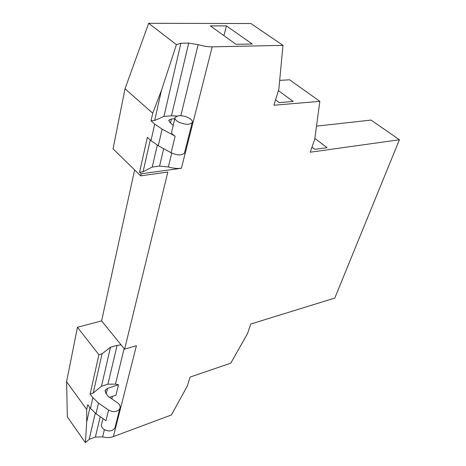 <?xml version="1.0" encoding="UTF-8"?>
<svg xmlns="http://www.w3.org/2000/svg" width="466" height="466" viewBox="0 0 466 466"><rect width="100%" height="100%" fill="white"/><g stroke="black" fill="none" stroke-linecap="round" stroke-linejoin="round"><path stroke-width="0.7" d="M171.109 152.761L175.14 136.171L162.127 129.152L154.718 124.096L151.036 120.805L152.726 113.209L161.475 90.288L176.422 44.66L180.89 43.239L188.689 43.111L198.149 44.614C203.304 46.151 207.982 46.897 212.187 46.845L282.973 45.359L250.894 23.539L148.671 23.3L125.022 88.796L113.046 148.84L140.703 175.851L141.163 173.789L139.573 172.239L147.361 137.301L150.984 140.627L158.277 145.718L171.109 152.761C177.214 155.44 181.658 155.592 184.431 153.221L184.711 152.108M188.689 117.886C191.753 119.605 192.901 121.236 192.138 122.768C189.353 124.97 184.833 124.731 178.577 122.04C175.542 120.31 174.406 118.696 175.175 117.187L178.723 115.702C182.06 115.521 185.381 116.25 188.689 117.886M102.928 418.55L101.734 423.547C100.901 425.697 101.617 427.648 103.877 429.396C108.654 431.854 112.335 431.365 114.933 427.934L115.3 426.483M314.853 138.431L327.068 147.664L314.859 149.336L311.975 147.128M278.412 90.62L293.213 101.477L279.268 102.619L275.563 99.858M226.447 25.892L252.246 44.008L236.041 44.317L210.306 25.892L226.447 25.892L223.919 35.637M109.58 397.364L115.918 395.232L118.498 384.77L107.518 388.359L106.236 393.747M282.973 45.359L278.849 89.204L273.909 105.229L319.845 101.355L314.766 139.066L310.222 152.207L399.403 139.771L334.792 298.071L250.795 324.004L247.394 333.842L230.769 363.171L190.093 377.087L187.349 385.994L171.401 414.985L113.366 436.595C109.988 437.795 106.405 437.889 102.619 436.875L95.39 437.061L89.192 439.333L85.406 442.7L86.676 422.033L86.705 409.433L87.759 404.686L90.451 408.367L96.019 413.721L105.998 420.693L108.578 410.063C113.442 412.538 117.182 412.09 119.797 408.705C120.647 406.544 119.902 404.593 117.566 402.84L108.322 396.502L105.724 393.071L105.281 390.153L107.518 388.359M108.578 410.063L98.489 403.073L92.856 397.719L90.136 394.044L93.217 393.036L101.483 386.238L107.92 384.159L115.457 384.141L118.498 384.77M89.192 439.333L95.25 413.167M86.676 422.033L89.921 407.645M85.406 442.7L67.349 416.919L66.597 381.718L77.455 327.283L101.594 320.893L134.627 169.921M279.682 80.373L289.596 79.797L319.845 101.355M316.507 126.152L371.058 120.071L399.403 139.771M175.14 136.171C172.14 134.441 171.028 132.804 171.803 131.255L174.913 118.271M174.814 118.684L171.447 118.987L168.954 120.047L169.805 122.395L173.212 125.371M151.036 120.805L154.665 120.484L163.945 116.424L171.476 115.778L176.899 116.051M125.022 88.796L152.726 113.209M150.268 139.975L143.103 171.756L139.573 172.239M141.163 173.789L181.408 168.255C177.435 168.75 173.084 168.319 168.354 166.956L159.564 166.082L152.225 167.055L143.103 171.756M157.292 145.165L152.225 167.055M180.89 43.239L163.945 116.424M161.475 90.288L154.665 120.484M101.483 386.238L110.5 347.287L117.106 345.364L121.131 344.892L124.608 349.162L136.422 345.667L113.366 436.595M93.217 393.036L102.06 353.793L110.5 347.287M90.136 394.044L98.897 354.725L102.06 353.793M66.597 381.718L86.705 409.433M77.455 327.283L98.897 354.725M101.594 320.893L121.131 344.892M124.608 349.162L167.836 172.07L140.703 175.851M148.671 23.3L176.422 44.66M98.489 403.073L96.019 413.721M92.856 397.719L90.451 408.367M102.619 436.875L104.361 429.71M111.857 398.925L112.475 396.391M115.457 384.141L124.125 348.568M95.39 437.061L100.225 416.662M158.277 145.718L162.127 129.152M150.984 140.627L154.718 124.096M170.498 122.995L171.447 118.987M171.733 153.081L168.354 166.956M181.408 168.255L212.187 46.845M198.149 44.614L180.837 115.69M163.683 148.689L159.564 166.082M188.689 43.111L171.476 115.778M107.92 384.159L117.106 345.364M192.138 122.768L184.431 153.221M105.048 391.149L105.281 390.153M114.933 427.934L119.797 408.705M168.954 120.047L168.779 120.787"/></g></svg>
